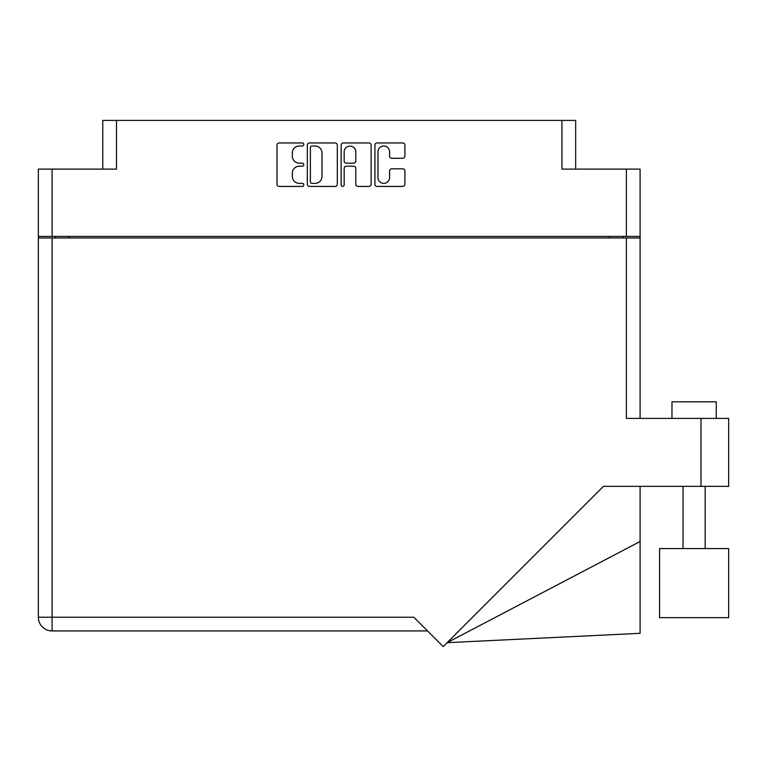 <?xml version="1.0" encoding="UTF-8"?>
<svg xmlns="http://www.w3.org/2000/svg" width="767" height="767" viewBox="0 0 767 767"><rect width="100%" height="100%" fill="white"/><g stroke="black" fill="none" stroke-linecap="round" stroke-linejoin="round"><path stroke-width="1.15" d="M377.958 177.56A5.81 5.81 0 0 0 383.768 183.371A5.81 5.81 0 0 0 389.588 177.56L389.588 170.983A2.176 2.176 0 0 1 391.755 168.817L402.733 168.817A2.176 2.176 0 0 1 404.899 170.983L404.899 184.243A2.176 2.176 0 0 1 402.733 186.419L377.086 186.419A2.176 2.176 0 0 1 374.919 184.243L374.919 145.126A2.176 2.176 0 0 1 377.086 142.959L402.733 142.959A2.176 2.176 0 0 1 404.899 145.126L404.899 156.104A2.176 2.176 0 0 1 402.733 158.28L391.755 158.28A2.176 2.176 0 0 1 389.588 156.104L389.588 151.808A5.81 5.81 0 0 0 383.768 145.998A5.81 5.81 0 0 0 377.958 151.808L377.958 177.56M342.648 186.419A1.524 1.524 0 0 0 344.162 184.895L344.162 168.376A2.176 2.176 0 0 1 346.339 166.209L353.616 166.209A2.176 2.176 0 0 1 355.792 168.376L355.792 184.243A2.176 2.176 0 0 0 357.968 186.419L368.937 186.419A2.176 2.176 0 0 0 371.113 184.243L371.113 145.126A2.176 2.176 0 0 0 368.937 142.959L343.3 142.959A2.176 2.176 0 0 0 341.123 145.126L341.123 184.895A1.524 1.524 0 0 0 342.648 186.419M102.778 169.114L102.778 120.409L116.498 120.409L116.498 169.114L52.079 169.114L52.079 236.418L38.35 236.418L38.35 169.114L52.079 169.114M626.371 169.114L640.09 169.114L640.09 236.418L626.371 236.418L626.371 169.114L561.943 169.114L561.943 120.409L575.672 120.409L575.672 169.114M38.35 236.418L38.35 237.971L640.09 237.971L640.09 418.398M337.317 184.243L337.317 145.126A2.176 2.176 0 0 0 335.15 142.959L309.504 142.959A2.176 2.176 0 0 0 307.327 145.126L307.327 184.243A2.176 2.176 0 0 0 309.504 186.419L335.15 186.419A2.176 2.176 0 0 0 337.317 184.243M299.293 145.998L302.275 145.998A1.524 1.524 0 0 0 303.799 144.474A1.524 1.524 0 0 0 302.275 142.959L279.188 142.959A2.176 2.176 0 0 0 277.012 145.126L277.012 184.243A2.176 2.176 0 0 0 279.188 186.419L302.275 186.419A1.524 1.524 0 0 0 303.799 184.895A1.524 1.524 0 0 0 302.275 183.371L299.293 183.371A6.951 6.951 0 0 1 292.332 176.42L292.332 173.16A6.951 6.951 0 0 1 299.293 166.209L302.275 166.209A1.524 1.524 0 0 0 303.799 164.684A1.524 1.524 0 0 0 302.275 163.17L299.293 163.17A6.951 6.951 0 0 1 292.332 156.209L292.332 152.949A6.951 6.951 0 0 1 299.293 145.998M561.943 120.409L116.498 120.409M626.371 236.418L52.079 236.418M640.09 236.418L640.09 237.971M55.291 237.971L55.291 236.418L55.291 237.971M311.891 145.998A1.524 1.524 0 0 0 310.376 147.523L310.376 181.856A1.524 1.524 0 0 0 311.891 183.371L315.045 183.371A6.951 6.951 0 0 0 321.996 176.42L321.996 152.949A6.951 6.951 0 0 0 315.045 145.998L311.891 145.998M355.792 151.924A5.81 5.81 0 0 0 349.982 146.104A5.81 5.81 0 0 0 344.162 151.924L344.162 160.993A2.176 2.176 0 0 0 346.339 163.17L353.616 163.17A2.176 2.176 0 0 0 355.792 160.993L355.792 151.924M623.159 236.418L623.159 237.971M671.978 418.398L671.978 401.793L716.253 401.793L716.253 418.398M728.65 548.578L659.572 548.578L659.572 617.656L728.65 617.656L728.65 548.578M626.371 237.971L626.371 418.398L728.65 418.398L728.65 486.364L603.437 486.364L443.211 646.591L413.835 617.214L52.079 617.214L52.079 237.971M427.555 630.934L52.079 630.934A13.729 13.729 0 0 1 38.35 617.214L38.35 237.971M640.09 541.502L640.09 633.312L447.123 642.679L640.09 541.502L640.09 486.364M69.011 236.418L69.011 237.971M609.429 237.971L609.429 236.418M700.98 486.364L700.98 418.398M52.079 630.934L52.079 617.214L38.35 617.214A13.729 13.729 0 0 0 52.079 630.934M705.18 548.578L705.18 486.364M683.042 548.578L683.042 486.364"/></g></svg>
